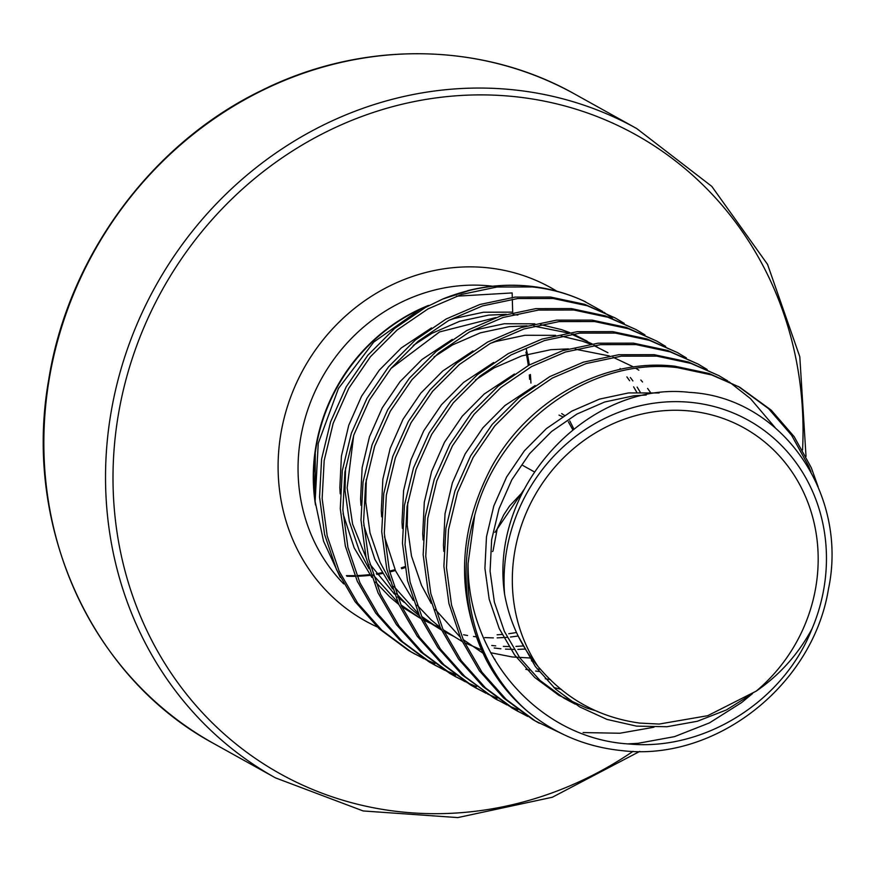 <?xml version="1.0" encoding="UTF-8"?>
<svg xmlns="http://www.w3.org/2000/svg" width="872" height="872" viewBox="0 0 872 872"><rect width="100%" height="100%" fill="white"/><g stroke="black" fill="none" stroke-linecap="round" stroke-linejoin="round"><path stroke-width="1.31" d="M340.254 577.406L323.534 541.13L315.13 501.465L318.236 443.401L338.456 388.432L373.75 342.064L420.435 309.135L416.772 310.933A175.337 162.257 119.1 0 0 314.476 494.849M456.372 296.197L512.158 292.938L512.278 297.417M315.13 501.465L315.261 454.574L313.702 473.354L314.509 495.187M612.406 318.324L603.958 312.285M602.705 311.468L583.499 300.884C567.334 293.483 550.297 288.839 532.4 286.953L496.986 287.008L461.735 294.409L428.032 308.895L397.196 329.932L370.447 356.703L348.822 388.214L333.191 423.269L324.177 460.514L322.15 498.555L327.196 535.92L339.175 571.215L357.64 603.075L381.892 630.293L411.039 651.842L424.075 658.807M526.001 710.026C553.666 733.417 585.624 746.944 621.867 750.618C715.029 761.932 812.693 685.883 828.4 589.374C848.794 493.781 781.497 397.152 689.654 392.4C589.254 380.356 488.56 486.674 504.594 594.235C509.63 621.856 520.813 645.989 538.133 666.644L540.182 668.911C566.571 699.475 599.74 717.536 639.699 723.084L659.188 724.054L707.683 715.705L756.177 691.147C779.601 675.048 798.218 654.262 812.028 628.788C783.645 701.47 704.347 751.119 629.268 744.001C539.179 738.835 467.305 656.191 468.079 563.476A194.75 180.232 119.1 0 0 526.001 710.026C510 696.292 496.931 679.931 486.805 660.943A195.535 180.951 -60.9 0 1 474.662 515.548L468.079 563.476M538.133 666.644A162.072 149.984 -60.9 0 1 537.065 491.655A162.072 149.984 -60.9 0 1 691.474 411.159A162.072 149.984 -60.9 0 1 814.077 522.786A162.072 149.984 -60.9 0 1 756.177 691.147M504.594 594.235A170.836 158.094 -60.9 0 1 692.891 402.592A170.836 158.094 -60.9 0 1 812.028 628.788M425.416 659.439L434.975 663.592M583.499 300.884A195.535 180.951 119.1 0 0 531.419 286.408A195.535 180.951 119.1 0 0 442.725 299.042L425.438 307.456L394.602 328.482L367.853 355.264L346.238 386.776L330.608 421.83L321.583 459.075L319.555 497.105L324.613 534.482L336.581 569.765L355.046 601.626L379.309 628.854L408.456 650.403L414.854 654.033M413.568 653.302L422.822 658M818.132 486.827L811.309 467.763L794.141 436.621L771.175 410.123L739.663 387.19L711.672 374.949L677.468 367.646C591.053 356.67 498.359 423.541 474.662 515.548M739.663 387.19L709.078 373.499L674.874 366.207C604.46 357.912 528.29 399.572 491.296 467.468C457.19 532.738 455.696 597.233 486.805 660.943M727.848 380.999L718.942 375.668L690.951 363.417L656.747 356.125L621.322 356.168L586.071 363.57L552.368 378.056L521.532 399.093L494.784 425.874L473.158 457.386L457.528 492.429L448.513 529.675L446.486 567.716L451.543 605.092L463.512 640.375L481.976 672.236L506.229 699.453L535.386 721.013L562.571 734.017M718.942 375.668L688.357 361.978L654.153 354.675L618.728 354.73L583.477 362.131L549.774 376.617L518.949 397.654L492.19 424.424L470.575 455.936L454.944 490.99L445.919 528.236L443.892 566.277L448.949 603.642L460.928 638.936L479.382 670.797L503.645 698.014L532.792 719.563L539.201 723.193M707.127 369.477L698.221 364.136L670.23 351.896L636.015 344.593L600.601 344.636L565.35 352.048L531.648 366.534L500.811 387.56L474.063 414.342L452.437 445.854L436.807 480.897L427.792 518.153L425.754 556.183L430.812 593.559L442.791 628.843L461.255 660.704L485.508 687.932L514.654 709.481L527.691 716.435M698.221 364.136L667.636 350.446L633.432 343.154L598.007 343.197L562.756 350.599L529.053 365.096L498.217 386.122L471.469 412.903L449.854 444.415L434.212 479.458L425.198 516.715L423.171 554.745L428.228 592.121L440.197 627.404L458.661 659.265L482.914 686.493L512.071 708.042L518.469 711.661M517.183 710.942L526.437 715.639M686.395 357.945L677.5 352.615L649.498 340.363L615.294 333.071L579.869 333.115L544.619 340.516L510.916 355.002L480.091 376.039L453.331 402.81L431.716 434.321L416.086 469.376L407.071 506.621L405.033 544.662L410.091 582.027L422.07 617.322L440.524 649.182L464.787 676.399L493.934 697.949L506.97 704.914M508.311 705.546L517.87 709.699M677.5 352.615L646.915 338.925L612.711 331.622L577.286 331.676L542.035 339.077L508.332 353.563L477.496 374.6L450.748 401.371L429.122 432.883L413.492 467.937L404.477 505.182L402.45 543.223L407.507 580.589L419.476 615.883L437.94 647.743L462.193 674.961L495.154 698.701M665.674 346.424L656.769 341.083L628.777 328.831L594.573 321.539L559.148 321.583L523.898 328.984L490.195 343.481L459.37 364.507L432.61 391.288L410.995 422.8L395.365 457.844L386.34 495.1L384.312 533.13L389.37 570.506L401.349 605.789L419.803 637.65L444.066 664.878L473.213 686.428L486.249 693.382M487.59 694.025L497.149 698.178M656.769 341.083L626.194 327.392L591.979 320.1L556.565 320.144L521.314 327.545L487.612 342.042L456.775 363.068L430.027 389.849L408.401 421.361L392.771 456.405L383.756 493.661L381.718 531.691L386.776 569.067L398.755 604.351L417.219 636.211L441.472 663.428L470.618 684.989L477.028 688.608M475.731 687.888L484.996 692.586M644.953 334.892L636.048 329.562L608.057 317.31L573.852 310.007L538.427 310.061L503.177 317.463L469.474 331.949L438.638 352.986L411.889 379.756L390.275 411.268L374.644 446.322L365.619 483.568L363.591 521.609L368.649 558.974L380.617 594.268L399.082 626.129L423.334 653.346L452.492 674.895L465.517 681.86M466.858 682.493L476.428 686.646M636.048 329.562L605.462 315.871L571.258 308.568L535.833 308.623L500.583 316.024L466.88 330.51L436.055 351.536L409.295 378.317L387.68 409.829L372.05 444.884L363.035 482.129L360.997 520.17L366.055 557.535L378.034 592.829L396.488 624.69L420.751 651.907L449.898 673.457L456.307 677.086M455.01 676.356L464.275 681.054M624.232 323.37L615.327 318.029L587.336 305.778L553.131 298.486L517.706 298.529L482.456 305.93L448.753 320.427L417.917 341.453L391.168 368.235L369.543 399.747L353.912 434.79L344.898 472.046L342.87 510.076L347.928 547.452L359.896 582.736L378.361 614.597L402.613 641.825L431.771 663.374L444.796 670.328M446.137 670.971L455.696 675.124M615.327 318.029L584.741 304.339L550.537 297.047L515.112 297.09L479.862 304.492L446.159 318.978L415.334 340.015L388.574 366.796L366.959 398.308L351.329 433.351L342.304 470.608L340.276 508.638L345.334 546.014L357.313 581.297L375.767 613.158L400.03 640.375L429.177 661.935L435.586 665.554M434.289 664.835L443.554 669.533M444.894 670.154L454.497 674.23M627.796 743.881L637.955 743.326L674.503 736.644L709.503 722.877L741.625 702.559L752.1 693.938M810.971 471.905L808.715 466.324L791.547 435.183L768.592 408.685L738.366 386.481M583.106 732.567L619.829 733.243L653.978 727.226M775.154 427.64L750.454 398.591L729.09 381.816M523.8 489.824L494.904 532.411M559.007 415.094L562.505 416.707M568.337 421.743L572.741 429.667M525.947 352.135A177.746 164.492 -60.9 0 1 528.29 365.51M529.315 374.938A177.746 164.492 -60.9 0 1 529.609 379.353M404.772 566.669A177.746 164.492 -60.9 0 1 401.262 567.825M395.049 569.667A177.746 164.492 -60.9 0 1 389.512 571.095M381.794 572.762A177.746 164.492 -60.9 0 1 376.333 573.711M369.783 574.594A177.746 164.492 -60.9 0 1 356.833 575.574M354.85 575.629A177.746 164.492 -60.9 0 1 346.402 575.607M526.143 348.571A177.746 164.492 -60.9 0 1 529.293 364.965M530.383 374.48A177.746 164.492 -60.9 0 1 530.928 383.081M404.924 567.65A177.746 164.492 -60.9 0 1 401.643 568.718M395.43 570.528A177.746 164.492 -60.9 0 1 389.719 571.967M382.252 573.536A177.746 164.492 -60.9 0 1 376.878 574.452M370.317 575.324A177.746 164.492 -60.9 0 1 357.106 576.25M355.133 576.305A177.746 164.492 -60.9 0 1 346.871 576.229M492.484 551.562A2.932 1.591 0.7 0 0 493.083 550.614L497.258 528.694L503.689 514.927L509.619 505.956L522.666 492.081M512.322 299.183L512.682 312.132L483.502 312.231L454.465 318.422L448.993 320.297M442.725 299.042L472.035 289.635A195.252 180.689 -60.9 0 1 525.358 285.842M315.511 504.964A175.043 161.985 -60.9 0 1 428.457 305.44M492.647 286.223A175.043 161.985 119.1 0 0 491.525 286.092A175.043 161.985 119.1 0 0 300.491 438.878A175.043 161.985 119.1 0 0 343.71 583.869M575.008 94.22A371.527 343.808 119.1 0 0 49.039 380.083A371.527 343.808 119.1 0 0 213.804 743.576C91.516 677.827 22.574 526.35 48.701 379.745C68.06 256.826 151.521 143.477 261.698 90.405C362.349 40.134 482.074 41.671 575.008 94.22L636.691 128.533A371.527 343.808 119.1 0 0 110.722 414.396A371.527 343.808 119.1 0 0 275.487 777.879L363.188 810.96L457.789 817.587L552.325 797.248L639.776 751.392M802.545 449.996A365.662 338.38 119.1 0 0 496.964 95.288A365.662 338.38 119.1 0 0 118.112 416.086A365.662 338.38 119.1 0 0 261.655 762.619A365.662 338.38 119.1 0 0 633.094 751.315M556.772 291.183A190.685 176.46 119.1 0 0 280.762 434.365A190.685 176.46 119.1 0 0 377.216 626.924M534.307 471.85L522.949 465.539M431.531 327.894L401.338 347.906L379.331 370.11L361.564 396.226L348.756 425.264L341.41 456.132L339.851 487.644L340.222 493.792M343.045 513.63L354.152 547.834L371.821 577.318M375.592 582.049L389.697 596.808L398.809 604.46M401.752 606.683L419.683 617.921M497.138 634.794L502.065 634.456M508.747 633.737L516.518 632.527M636.778 392.28L633.595 386.841M629.628 380.737L626.87 376.878M620.766 369.248L620.112 368.485M587.194 341.17L573.002 333.976M569.787 332.624L561.568 329.627L540.487 324.58M534.863 323.817L504.223 323.763L475.196 329.943L469.714 331.818M452.263 339.426L422.059 359.438L400.052 381.642L382.296 407.758L369.477 436.796L362.142 467.654L360.572 499.166L360.954 505.313M363.766 525.162L374.873 559.366L392.542 588.84M396.324 593.581L410.418 608.34L419.53 615.992M422.473 618.204L441.385 629.966M443.892 631.241L448.393 633.377M491.743 645.465L495.699 645.89M503.34 646.403L508.91 646.534M515.941 646.414L522.786 645.978M650.349 392.269L647.591 388.411M642.511 381.969L640.833 380.018M607.915 352.702L593.734 345.497M590.508 344.157L582.289 341.159L561.219 336.102M555.584 335.349L524.944 335.284L495.917 341.475L490.435 343.35M472.984 350.947L442.78 370.96L420.773 393.163L403.017 419.279L390.198 448.328L382.863 479.186L381.293 510.698L381.674 516.845M384.487 536.683L395.594 570.888L413.263 600.372M417.045 605.103L431.139 619.861L440.251 627.513M443.194 629.737L462.106 641.487M464.623 642.762L481.344 649.803M490.707 652.725L512.169 656.954L531.386 658.066M493.705 362.48L463.512 382.492L441.505 404.695L423.738 430.812L410.93 459.849L403.583 490.707L402.014 522.219L402.395 528.367M537.152 668.944L540.455 669.216M514.426 374.001L484.233 394.013L462.225 416.217L444.458 442.333L431.651 471.381L424.304 502.239L422.735 533.751L423.116 539.899M545.262 678.754L550.505 679.604M535.146 385.533L504.953 405.545L482.946 427.749L465.179 453.865L452.372 482.903L445.025 513.761L443.456 545.273L443.837 551.42M553.916 687.583L561.328 689.371M659.112 392.967L628.559 392.923L599.533 399.103L571.781 411.148L546.395 428.599L524.388 450.802L506.632 476.919L493.814 505.956L486.478 536.825L484.908 568.326L489.203 599.293L499.209 628.527L514.589 654.937L534.754 677.5L558.974 695.387L586.322 707.901L594.737 710.473M518.153 636.004L535.31 666.459L555.475 689.033L579.695 706.909L607.043 719.433L636.506 726.125L666.982 726.736L697.306 721.275L726.354 709.961L752.591 693.556M517.859 315.01L513.128 314.618M506.261 314.323L488.68 315.119L459.653 321.299L431.902 333.344L413.252 345.454M345.563 467.806L345.029 490.522L349.323 521.478L359.329 550.723L369.03 568.729M373.085 574.844L397.861 602.334M400.967 604.939L420.696 618.51M423.291 619.959L440.436 627.916M463.632 634.772L467.555 635.524M473.485 636.473L476.09 636.811M484.799 637.606L493.367 637.89M497.16 637.868L507.242 637.334M510.458 637.029L518.164 636.015M640.244 392.149L637.127 387.092M632.909 380.933L630.336 377.511M597.418 347.176L594.584 345.377M592.143 343.917L571.563 334.194M567.944 332.908L533.849 326.139M526.982 325.845L509.412 326.64L480.374 332.832L452.623 344.865L433.973 356.975M366.295 479.328L365.75 502.043L370.044 533.01L380.061 562.244L389.751 580.251M393.806 586.366L418.582 613.866M421.688 616.471L441.417 630.031M444.012 631.481L453.571 636.255M494.206 647.994L500.888 648.768M505.52 649.128L514.099 649.422M517.892 649.389L525.347 649.062M531.451 660.889L533.533 660.932M638.871 370.229L636.026 368.431M633.584 366.97L613.005 357.248M609.397 355.961L575.291 349.192M568.424 348.898L550.853 349.694L521.816 355.885L494.064 367.919L475.414 380.029M407.736 502.381L407.191 525.108L411.486 556.063L421.503 585.297L431.204 603.304M435.248 609.419L460.024 636.92M463.13 639.525L482.859 653.084M494.206 658.938L495.024 659.308M525.805 669.347L529.718 670.11M535.648 671.048L539.125 671.495M646.207 395.016L633.748 395.812L604.71 401.992L576.959 414.037L551.584 431.477L529.577 453.68L511.81 479.796L499.002 508.845L491.655 539.703L490.086 571.215L494.38 602.171L504.398 631.415L519.767 657.815L539.932 680.389L564.151 698.265L575.215 704.162M467.512 290.703C488.734 285.417 509.946 283.956 531.124 286.31C550.297 288.49 568.49 293.69 585.701 301.908M497.749 700.14L495.165 698.701M636.691 128.533L711.77 186.357L767.556 264.38L799.798 356.735L806.022 456.448M573.776 428.839L569.743 420.849M564.511 415.443L561.699 413.59M213.804 743.576L275.487 777.879M404.303 602.432L397.599 596.917M394.471 594.105L369.957 564.249M366.066 557.568L352.604 524.127L347.154 487.895L353.672 435.52M391.027 368.409L439.521 331.949L495.961 317.561M315.337 453.898L315.239 454.737M418.582 310.061L429.318 305.374"/></g></svg>
